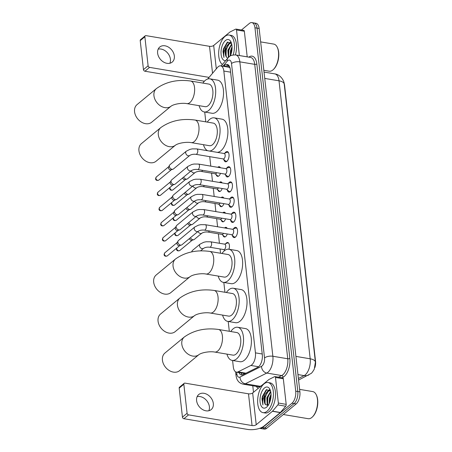 <?xml version="1.0" encoding="UTF-8"?>
<svg xmlns="http://www.w3.org/2000/svg" width="452" height="452" viewBox="0 0 452 452"><rect width="100%" height="100%" fill="white"/><g stroke="black" fill="none" stroke-linecap="round" stroke-linejoin="round"><path stroke-width="0.68" d="M220.469 173.336A4.887 2.429 99.5 0 1 218.909 175.913A4.887 2.429 99.5 0 1 217.61 176.353A4.887 2.429 99.5 0 1 216.141 174.619M217.762 167.308A4.887 2.429 99.5 0 1 217.932 167.155A4.887 2.429 99.5 0 1 219.231 166.715A4.887 2.429 99.5 0 1 220.423 167.754M222.169 188.495A4.887 2.429 99.5 0 1 220.61 191.072A4.887 2.429 99.5 0 1 219.31 191.512A4.887 2.429 99.5 0 1 217.841 189.778M219.463 182.461A4.887 2.429 99.5 0 1 219.627 182.314A4.887 2.429 99.5 0 1 220.932 181.873A4.887 2.429 99.5 0 1 222.124 182.913M223.87 203.654A4.887 2.429 99.5 0 1 222.311 206.231A4.887 2.429 99.5 0 1 221.011 206.671A4.887 2.429 99.5 0 1 219.542 204.937M221.164 197.62A4.887 2.429 99.5 0 1 221.327 197.473A4.887 2.429 99.5 0 1 222.633 197.032A4.887 2.429 99.5 0 1 223.825 198.072M225.571 218.808A4.887 2.429 99.5 0 1 224.011 221.39A4.887 2.429 99.5 0 1 222.712 221.83A4.887 2.429 99.5 0 1 221.243 220.096M222.864 212.779A4.887 2.429 99.5 0 1 223.028 212.632A4.887 2.429 99.5 0 1 224.333 212.191A4.887 2.429 99.5 0 1 225.525 213.231M227.271 233.966A4.887 2.429 99.5 0 1 225.712 236.549A4.887 2.429 99.5 0 1 224.412 236.989A4.887 2.429 99.5 0 1 222.943 235.255M224.565 227.938A4.887 2.429 99.5 0 1 224.729 227.791A4.887 2.429 99.5 0 1 226.034 227.35A4.887 2.429 99.5 0 1 227.226 228.384M225.78 243.668A4.887 2.429 99.5 0 1 226.429 242.95A4.887 2.429 99.5 0 1 227.735 242.509A4.887 2.429 99.5 0 1 228.932 249.238M224.927 153.132A5.198 2.582 99.5 0 1 225.853 152.013A5.198 2.582 99.5 0 1 227.237 151.544A5.198 2.582 99.5 0 1 229.057 155.759A5.198 2.582 99.5 0 1 226.898 161.324A5.198 2.582 99.5 0 1 225.514 161.793A5.198 2.582 99.5 0 1 223.847 159.539M226.627 168.285A5.198 2.582 99.5 0 1 227.554 167.172A5.198 2.582 99.5 0 1 228.938 166.703A5.198 2.582 99.5 0 1 230.757 170.918A5.198 2.582 99.5 0 1 228.599 176.483A5.198 2.582 99.5 0 1 227.209 176.952A5.198 2.582 99.5 0 1 225.548 174.698M228.328 183.444A5.198 2.582 99.5 0 1 229.254 182.325A5.198 2.582 99.5 0 1 230.639 181.862A5.198 2.582 99.5 0 1 232.458 186.077A5.198 2.582 99.5 0 1 230.294 191.642A5.198 2.582 99.5 0 1 228.91 192.111A5.198 2.582 99.5 0 1 227.249 189.857M230.028 198.603A5.198 2.582 99.5 0 1 230.955 197.484A5.198 2.582 99.5 0 1 232.339 197.015A5.198 2.582 99.5 0 1 234.159 201.236A5.198 2.582 99.5 0 1 231.995 206.801A5.198 2.582 99.5 0 1 230.61 207.27A5.198 2.582 99.5 0 1 228.949 205.016M231.723 213.762A5.198 2.582 99.5 0 1 232.65 212.643A5.198 2.582 99.5 0 1 234.04 212.174A5.198 2.582 99.5 0 1 235.859 216.395A5.198 2.582 99.5 0 1 233.695 221.96A5.198 2.582 99.5 0 1 232.311 222.429A5.198 2.582 99.5 0 1 230.65 220.175M233.424 228.921A5.198 2.582 99.5 0 1 234.351 227.802A5.198 2.582 99.5 0 1 235.735 227.333A5.198 2.582 99.5 0 1 237.56 231.554A5.198 2.582 99.5 0 1 235.396 237.119A5.198 2.582 99.5 0 1 234.012 237.588A5.198 2.582 99.5 0 1 232.351 235.328M232.582 360.481L233.311 366.962A9.164 4.554 -80.5 0 0 236.441 372.149A9.164 4.554 -80.5 0 0 238.063 371.866L250.894 365.459A9.164 4.554 -80.5 0 0 251.713 364.917A9.164 4.554 -80.5 0 0 255.442 352.859L223.83 71.043A9.164 4.554 -80.5 0 0 220.7 65.856A9.164 4.554 -80.5 0 0 217.468 67.478L207.717 78.987M229.989 67.8A3.057 1.52 -80.5 0 0 229.785 67.789L228.723 67.207L220.7 65.856M314.88 367.555A8.243 4.096 -80.5 0 0 315.541 361.255L284.602 85.451A8.243 4.096 -80.5 0 0 284.059 83.106M236.441 372.149L245.165 373.589M204.716 112.039L205.818 121.859M209.722 156.652L210.785 166.133M211.576 173.172L212.485 181.292M213.276 188.331L214.186 196.45M214.977 203.485L215.886 211.609M216.677 218.644L217.587 226.763M218.372 233.803L219.44 243.283M220.073 248.962L220.559 253.25M223.83 282.443L224.932 292.269M228.209 321.462L229.311 331.288M241.447 30.001L249.391 23.425A9.164 4.554 99.5 0 1 251.832 22.6L253.922 22.95A9.164 4.554 99.5 0 1 257.052 28.137L297.811 391.5A9.164 4.554 99.5 0 1 294.082 403.557L264.635 427.937A9.164 4.554 99.5 0 1 262.194 428.762A9.164 4.554 99.5 0 0 264.635 427.937L294.082 403.557A9.164 4.554 99.5 0 0 297.811 391.5L257.052 28.137A9.164 4.554 99.5 0 0 253.922 22.95L256.013 23.301A9.164 4.554 99.5 0 1 259.143 28.487L299.902 391.85A9.164 4.554 99.5 0 1 296.173 403.913L266.725 428.287A9.164 4.554 99.5 0 1 264.284 429.112L260.103 428.411A9.164 4.554 99.5 0 1 259.708 428.304M238.938 372.567A9.164 4.554 -80.5 0 0 241.379 374.951A9.164 4.554 -80.5 0 0 243.001 374.668L257.759 367.306A9.164 4.554 -80.5 0 0 258.578 366.758A9.164 4.554 -80.5 0 0 262.307 354.701L230.328 69.597A9.164 4.554 -80.5 0 0 227.198 64.41A9.164 4.554 -80.5 0 0 223.966 66.032L223.683 66.359M230.204 56.031A12.215 6.068 99.5 0 1 230.164 55.257A12.215 6.068 99.5 0 0 230.204 56.031M269.183 403.596A12.215 6.068 99.5 0 1 269.143 402.749A12.215 6.068 99.5 0 0 269.183 403.596M251.832 22.6A9.164 4.554 99.5 0 1 254.962 27.787L295.721 391.149A9.164 4.554 99.5 0 1 291.992 403.207L262.544 427.581A9.164 4.554 99.5 0 1 260.103 428.411M253.499 392.274L252.77 385.782M225.774 66.71L226.056 66.382A9.164 4.554 99.5 0 1 228.203 64.834M242.47 374.877A9.164 4.554 99.5 0 1 241.029 372.917M197.151 396.63A9.774 7.351 -129.6 0 1 209.395 406.721A9.774 7.351 -129.6 0 1 208.841 410.744M196.603 400.653A9.774 7.351 50.4 0 0 202.394 409.444A9.774 7.351 50.4 0 0 211.197 409.585A9.774 7.351 50.4 0 0 213.327 403.466A9.774 7.351 50.4 0 0 207.536 394.675A9.774 7.351 50.4 0 0 198.733 394.528A9.774 7.351 50.4 0 0 196.603 400.653M275.483 377.443A1.525 0.757 -80.5 0 0 274.957 376.578L282.799 377.9A1.525 0.757 99.5 0 1 283.319 378.759L275.483 377.443L278.353 403.026L286.189 404.348A1.525 0.757 99.5 0 1 285.704 406.224L280.398 412.478A1.525 0.757 99.5 0 1 280.268 412.614L264.058 426.027A12.215 5.283 -6.4 0 1 247.408 429.4L183.907 418.716A1.525 1.147 -129.6 0 1 182.444 417.128L187.094 413.281A1.525 1.147 50.4 0 0 188.557 414.868L252.058 425.552A3.057 1.322 173.6 0 0 256.222 424.71L272.426 411.292A1.525 0.757 -80.5 0 0 272.562 411.162L277.861 404.902A1.525 0.757 -80.5 0 0 278.353 403.026M283.319 378.759L286.189 404.348M274.957 376.578A1.525 0.757 -80.5 0 0 274.692 376.623L269.002 379.465A1.525 0.757 -80.5 0 0 268.867 379.556L252.662 392.969A3.057 1.322 173.6 0 1 248.498 393.811L184.992 383.132A1.525 1.147 50.4 0 0 184.173 383.319A1.525 1.147 50.4 0 0 183.84 384.279L179.19 388.127L182.444 417.128M179.19 388.127A1.525 1.147 -129.6 0 1 179.523 387.172L184.173 383.319M183.84 384.279L187.094 413.281M299.625 389.381L312.756 391.59A13.741 6.831 99.5 0 1 316.202 394.681L316.468 395.234A13.131 6.526 99.5 0 1 312.897 416.467L312.462 416.902A13.741 6.831 99.5 0 1 311.857 417.456A13.741 6.831 99.5 0 1 308.196 418.693L283.359 414.518M316.202 394.681A13.741 6.831 99.5 0 1 312.462 416.902M263.991 383.901A15.272 7.588 99.5 0 1 268.059 382.522A15.272 7.588 99.5 0 1 273.409 394.912A15.272 7.588 99.5 0 1 267.059 411.263A15.272 7.588 99.5 0 1 262.991 412.636A15.272 7.588 99.5 0 1 257.64 400.252A15.272 7.588 99.5 0 1 263.991 383.901M268.059 382.522L270.149 382.878A15.272 7.588 99.5 0 1 275.5 395.263A15.272 7.588 99.5 0 1 269.149 411.614A15.272 7.588 99.5 0 1 265.081 412.992L262.991 412.636M270.415 390.528L266.16 389.861L262.392 396.427L261.951 398.941L262.911 404.964C262.245 401.506 263.053 397.901 265.335 394.144A7.633 3.797 99.5 0 0 265.38 404.54L268.109 405.467M266.601 407.156A10.69 5.311 99.5 0 1 260.098 402.071A10.69 5.311 99.5 0 1 264.448 388.002A10.69 5.311 99.5 0 1 269.98 389.443A10.69 5.311 99.5 0 1 267.07 406.727A10.69 5.311 99.5 0 1 266.601 407.156M270.759 391.867L267.477 397.896L267.16 399.997L267.81 404.664L268.228 405.297M270.658 391.387L266.827 397.788L267.155 404.551L267.951 405.546M271.053 395.477L270.093 398.336L269.748 402.274M271.036 394.172L269.437 398.223L269.251 403.45M270.194 390.647L268.273 391.33L264.968 397.02L264.544 399.562L265.38 404.54M270.488 390.765L269.872 390.568L267.618 391.223L265.335 394.144M270.217 397.822L269.765 400.512M267.601 397.381L267.155 400.071M269.488 389.618L267.731 391.144M264.991 396.946L264.539 399.636M262.392 396.427L261.951 398.941M271.019 396.257L270.03 401.461M269.861 392.748L267.81 397.952L267.663 404.348M267.251 392.308L265.2 397.511L265.047 403.907M266.833 389.466L262.584 397.071L262.911 404.964M164.935 353.035A11.453 8.616 50.4 0 0 162.437 360.21A11.453 8.616 50.4 0 0 169.223 370.51A11.453 8.616 50.4 0 0 179.54 370.68L198.914 354.639A11.453 8.616 -129.6 0 1 188.597 354.475A11.453 8.616 -129.6 0 1 181.811 344.17A11.453 8.616 -129.6 0 1 184.309 337L164.935 353.035M198.914 354.639C201.886 352.407 210.163 351.164 214.689 352.051L232.983 355.131A11.453 5.69 -80.5 0 0 236.034 354.097A11.453 5.69 -80.5 0 0 240.797 341.836A11.453 5.69 -80.5 0 0 236.78 332.542L218.491 329.468C205.366 327.672 193.97 330.18 184.309 337M230.763 331.531A16.797 8.345 99.5 0 1 233.192 328.785A16.797 8.345 99.5 0 1 237.667 327.271A16.797 8.345 99.5 0 1 243.555 340.898A16.797 8.345 99.5 0 1 236.571 358.888A16.797 8.345 99.5 0 1 232.096 360.402A16.797 8.345 99.5 0 1 226.96 354.119M237.667 327.271L245.509 328.593A16.797 8.345 99.5 0 1 251.397 342.221A16.797 8.345 99.5 0 1 244.408 360.204A16.797 8.345 99.5 0 1 239.939 361.719L232.096 360.402M160.556 314.016A11.453 8.616 50.4 0 0 158.059 321.191A11.453 8.616 50.4 0 0 164.844 331.491A11.453 8.616 50.4 0 0 175.161 331.661L194.535 315.626A11.453 8.616 -129.6 0 1 184.218 315.456A11.453 8.616 -129.6 0 1 177.433 305.151A11.453 8.616 -129.6 0 1 179.93 297.981L160.556 314.016M194.535 315.626C197.507 313.389 205.79 312.151 210.316 313.033L228.605 316.112A11.453 5.69 -80.5 0 0 231.656 315.078A11.453 5.69 -80.5 0 0 236.419 302.817A11.453 5.69 -80.5 0 0 232.407 293.523L214.112 290.45C200.987 288.653 189.597 291.161 179.93 297.981M226.384 292.512A16.797 8.345 99.5 0 1 228.819 289.772A16.797 8.345 99.5 0 1 233.294 288.257A16.797 8.345 99.5 0 1 239.176 301.885A16.797 8.345 99.5 0 1 232.192 319.869A16.797 8.345 99.5 0 1 227.718 321.383A16.797 8.345 99.5 0 1 222.587 315.101M233.294 288.257L241.131 289.574A16.797 8.345 99.5 0 1 247.018 303.202A16.797 8.345 99.5 0 1 240.035 321.186A16.797 8.345 99.5 0 1 235.56 322.7L227.718 321.383M156.183 274.997A11.453 8.616 50.4 0 0 153.68 282.172A11.453 8.616 50.4 0 0 160.471 292.478A11.453 8.616 50.4 0 0 170.783 292.642L190.156 276.607A11.453 8.616 -129.6 0 1 179.845 276.438A11.453 8.616 -129.6 0 1 173.059 266.138A11.453 8.616 -129.6 0 1 175.557 258.962L156.183 274.997M190.156 276.607C193.134 274.37 201.411 273.132 205.937 274.019L224.232 277.093A11.453 5.69 -80.5 0 0 227.283 276.059A11.453 5.69 -80.5 0 0 232.04 263.798A11.453 5.69 -80.5 0 0 228.028 254.51L209.734 251.431C196.614 249.634 185.218 252.148 175.557 258.962M222.005 253.493A16.797 8.345 99.5 0 1 224.441 250.753A16.797 8.345 99.5 0 1 228.915 249.238A16.797 8.345 99.5 0 1 234.803 262.866A16.797 8.345 99.5 0 1 227.819 280.85A16.797 8.345 99.5 0 1 223.344 282.364A16.797 8.345 99.5 0 1 218.209 276.082M228.915 249.238L236.758 250.555A16.797 8.345 99.5 0 1 242.639 264.183A16.797 8.345 99.5 0 1 235.656 282.167A16.797 8.345 99.5 0 1 231.181 283.681L223.344 282.364M141.442 143.606A11.453 8.616 50.4 0 0 138.945 150.782A11.453 8.616 50.4 0 0 145.73 161.087A11.453 8.616 50.4 0 0 156.047 161.251L175.421 145.216A11.453 8.616 -129.6 0 1 165.104 145.047A11.453 8.616 -129.6 0 1 158.319 134.747A11.453 8.616 -129.6 0 1 160.816 127.571L141.442 143.606M175.421 145.216C178.393 142.979 186.676 141.742 191.196 142.623L209.491 145.702A11.453 5.69 -80.5 0 0 212.542 144.668A11.453 5.69 -80.5 0 0 217.305 132.408A11.453 5.69 -80.5 0 0 213.293 123.119L194.998 120.04C181.873 118.243 170.483 120.752 160.816 127.571M207.27 122.102A16.797 8.345 99.5 0 1 209.705 119.362A16.797 8.345 99.5 0 1 214.18 117.848A16.797 8.345 99.5 0 1 220.062 131.475A16.797 8.345 99.5 0 1 213.078 149.459A16.797 8.345 99.5 0 1 209.417 151.03M214.18 117.848L222.017 119.164A16.797 8.345 99.5 0 1 227.904 132.792A16.797 8.345 99.5 0 1 220.921 150.776A16.797 8.345 99.5 0 1 217.259 152.347M207.818 150.759A16.797 8.345 99.5 0 1 203.468 144.691M137.063 104.593A11.453 8.616 50.4 0 0 134.566 111.763A11.453 8.616 50.4 0 0 141.352 122.068A11.453 8.616 50.4 0 0 151.669 122.232L171.042 106.197A11.453 8.616 -129.6 0 1 160.731 106.028A11.453 8.616 -129.6 0 1 153.94 95.728A11.453 8.616 -129.6 0 1 156.443 88.552L137.063 104.593M171.042 106.197C174.02 103.96 182.297 102.723 186.823 103.61L205.118 106.683A11.453 5.69 -80.5 0 0 208.169 105.655A11.453 5.69 -80.5 0 0 212.926 93.389A11.453 5.69 -80.5 0 0 208.914 84.1L190.62 81.021C177.5 79.224 166.104 81.739 156.443 88.552M202.892 83.083A16.797 8.345 99.5 0 1 205.327 80.343A16.797 8.345 99.5 0 1 209.801 78.829A16.797 8.345 99.5 0 1 215.689 92.457A16.797 8.345 99.5 0 1 208.705 110.441A16.797 8.345 99.5 0 1 204.231 111.955A16.797 8.345 99.5 0 1 199.095 105.672M209.801 78.829L217.644 80.145A16.797 8.345 99.5 0 1 223.525 93.773A16.797 8.345 99.5 0 1 216.542 111.757A16.797 8.345 99.5 0 1 212.067 113.271L204.231 111.955M235.859 236.65A4.582 2.277 -80.5 0 0 235.865 236.645A4.582 2.277 -80.5 0 1 234.639 237.068L235.317 237.181M237.181 228.831A4.582 2.277 -80.5 0 0 236.159 228.028A4.582 2.277 -80.5 0 0 235.481 228.113L232.52 229.277M232.537 234.481A2.746 1.367 -80.5 0 0 233.678 231.543A2.746 1.367 -80.5 0 0 232.718 229.311L205.332 224.706A2.746 1.367 -80.5 0 1 206.248 226.107A2.746 1.367 -80.5 0 1 205.151 229.876A2.746 1.367 -80.5 0 1 204.417 230.124L231.808 234.729A2.746 1.367 -80.5 0 0 232.537 234.481M194.795 226.983A2.746 2.068 -129.6 0 0 194.185 228.554A2.746 2.068 -129.6 0 0 194.196 228.706A2.746 2.068 -129.6 0 0 195.823 231.175A2.746 2.068 -129.6 0 0 198.298 231.221L181.964 244.741A2.746 2.068 -129.6 0 1 181.438 245.029A2.746 2.068 -129.6 0 1 180.489 245.086A2.746 2.068 -129.6 0 1 177.862 242.227A2.746 2.068 -129.6 0 1 178.077 240.972A2.746 2.068 -129.6 0 1 178.461 240.504L194.795 226.983L198.518 225.147L200.795 224.672L205.332 224.706M181.438 245.029L179.546 245.645A1.983 1.492 -129.6 0 1 178.862 245.685A1.983 1.492 -129.6 0 1 176.964 243.622A1.983 1.492 -129.6 0 1 177.122 242.713L178.077 240.972M231.61 234.695L234.029 236.769A4.582 2.277 -80.5 0 0 234.639 237.068M229.91 219.542L232.328 221.61A4.582 2.277 -80.5 0 0 232.938 221.909A4.582 2.277 -80.5 0 0 234.159 221.497A4.582 2.277 -80.5 0 0 234.164 221.486M235.481 213.672A4.582 2.277 -80.5 0 0 234.458 212.875A4.582 2.277 -80.5 0 0 233.78 212.954L230.819 214.118M230.836 219.327A2.746 1.367 -80.5 0 0 231.983 216.384A2.746 1.367 -80.5 0 0 231.017 214.152L203.632 209.547A2.746 1.367 -80.5 0 1 204.547 210.948A2.746 1.367 -80.5 0 1 203.451 214.717A2.746 1.367 -80.5 0 1 202.716 214.966L230.108 219.57A2.746 1.367 -80.5 0 0 230.836 219.327M193.094 211.824A2.746 2.068 -129.6 0 0 192.484 213.395A2.746 2.068 -129.6 0 0 192.495 213.547A2.746 2.068 -129.6 0 0 194.123 216.022A2.746 2.068 -129.6 0 0 196.603 216.062L180.263 229.582A2.746 2.068 -129.6 0 1 179.738 229.87A2.746 2.068 -129.6 0 1 178.789 229.927A2.746 2.068 -129.6 0 1 176.161 227.068A2.746 2.068 -129.6 0 1 176.376 225.814A2.746 2.068 -129.6 0 1 176.76 225.35L193.094 211.824L196.818 209.988L199.095 209.513L203.632 209.547M179.738 229.87L177.845 230.486A1.983 1.492 -129.6 0 1 177.161 230.526A1.983 1.492 -129.6 0 1 175.263 228.463A1.983 1.492 -129.6 0 1 175.421 227.554L176.376 225.814M232.458 206.338A4.582 2.277 -80.5 0 0 232.464 206.332A4.582 2.277 -80.5 0 1 231.238 206.75L231.921 206.863M233.78 198.513A4.582 2.277 -80.5 0 0 232.757 197.716A4.582 2.277 -80.5 0 0 232.085 197.795L229.119 198.959M229.136 204.168A2.746 1.367 -80.5 0 0 230.283 201.225A2.746 1.367 -80.5 0 0 229.317 198.993L201.931 194.388A2.746 1.367 -80.5 0 1 202.846 195.789A2.746 1.367 -80.5 0 1 201.75 199.558A2.746 1.367 -80.5 0 1 201.016 199.807L228.407 204.417A2.746 1.367 -80.5 0 0 229.136 204.168M191.394 196.665A2.746 2.068 -129.6 0 0 190.784 198.236A2.746 2.068 -129.6 0 0 190.795 198.388A2.746 2.068 -129.6 0 0 192.422 200.863A2.746 2.068 -129.6 0 0 194.902 200.903L178.563 214.423A2.746 2.068 -129.6 0 1 178.037 214.711A2.746 2.068 -129.6 0 1 177.088 214.768A2.746 2.068 -129.6 0 1 174.461 211.909A2.746 2.068 -129.6 0 1 174.675 210.655A2.746 2.068 -129.6 0 1 175.06 210.191L191.394 196.665L195.117 194.829L197.394 194.354L201.931 194.388M178.037 214.711L176.144 215.327A1.983 1.492 -129.6 0 1 175.461 215.367A1.983 1.492 -129.6 0 1 173.562 213.304A1.983 1.492 -129.6 0 1 173.721 212.395L174.675 210.655M228.209 204.383L230.627 206.451A4.582 2.277 -80.5 0 0 231.238 206.75M226.508 189.224L228.927 191.292A4.582 2.277 -80.5 0 0 229.537 191.591A4.582 2.277 -80.5 0 0 230.757 191.179A4.582 2.277 -80.5 0 0 230.763 191.173M232.079 183.354A4.582 2.277 -80.5 0 0 231.057 182.557A4.582 2.277 -80.5 0 0 230.384 182.636L227.418 183.8M227.435 189.009A2.746 1.367 -80.5 0 0 228.582 186.066A2.746 1.367 -80.5 0 0 227.616 183.834L200.23 179.229A2.746 1.367 -80.5 0 1 201.151 180.63A2.746 1.367 -80.5 0 1 200.05 184.399A2.746 1.367 -80.5 0 1 199.315 184.648L226.706 189.258A2.746 1.367 -80.5 0 0 227.435 189.009M189.693 181.506A2.746 2.068 -129.6 0 0 189.083 183.077A2.746 2.068 -129.6 0 0 189.094 183.23A2.746 2.068 -129.6 0 0 190.721 185.704A2.746 2.068 -129.6 0 0 193.202 185.744L176.862 199.264A2.746 2.068 -129.6 0 1 176.337 199.552A2.746 2.068 -129.6 0 1 175.387 199.609A2.746 2.068 -129.6 0 1 172.76 196.75A2.746 2.068 -129.6 0 1 172.975 195.496A2.746 2.068 -129.6 0 1 173.359 195.032L189.693 181.506L193.416 179.67L195.693 179.195L200.23 179.229M176.337 199.552L174.444 200.168A1.983 1.492 -129.6 0 1 173.76 200.208A1.983 1.492 -129.6 0 1 171.862 198.145A1.983 1.492 -129.6 0 1 172.02 197.236L172.975 195.496M229.057 176.02A4.582 2.277 -80.5 0 0 229.062 176.014A4.582 2.277 -80.5 0 1 227.836 176.433L228.52 176.546M230.379 168.195A4.582 2.277 -80.5 0 0 229.356 167.398A4.582 2.277 -80.5 0 0 228.684 167.477L225.717 168.641M225.734 173.85A2.746 1.367 -80.5 0 0 226.881 170.907A2.746 1.367 -80.5 0 0 225.915 168.675L198.53 164.07A2.746 1.367 -80.5 0 1 199.451 165.472A2.746 1.367 -80.5 0 1 198.349 169.246A2.746 1.367 -80.5 0 1 197.62 169.489L225.006 174.099A2.746 1.367 -80.5 0 0 225.734 173.85M187.992 166.347A2.746 2.068 -129.6 0 0 187.382 167.918A2.746 2.068 -129.6 0 0 187.394 168.071A2.746 2.068 -129.6 0 0 189.026 170.545A2.746 2.068 -129.6 0 0 191.501 170.585L175.161 184.105A2.746 2.068 -129.6 0 1 174.636 184.393A2.746 2.068 -129.6 0 1 173.687 184.45A2.746 2.068 -129.6 0 1 171.059 181.597A2.746 2.068 -129.6 0 1 171.274 180.337A2.746 2.068 -129.6 0 1 171.658 179.873L187.992 166.347L191.716 164.511L193.993 164.036L198.53 164.07M174.636 184.393L172.743 185.009A1.983 1.492 -129.6 0 1 172.059 185.049A1.983 1.492 -129.6 0 1 170.161 182.987A1.983 1.492 -129.6 0 1 170.319 182.077L171.274 180.337M224.808 174.065L227.226 176.133A4.582 2.277 -80.5 0 0 227.836 176.433M227.356 160.861A4.582 2.277 -80.5 0 0 227.362 160.855A4.582 2.277 -80.5 0 1 226.136 161.274L226.819 161.387M228.678 153.036A4.582 2.277 -80.5 0 0 227.655 152.239A4.582 2.277 -80.5 0 0 226.983 152.318L224.017 153.488M224.039 158.692A2.746 1.367 -80.5 0 0 225.181 155.748A2.746 1.367 -80.5 0 0 224.215 153.516L196.829 148.911A2.746 1.367 -80.5 0 1 197.75 150.313A2.746 1.367 -80.5 0 1 196.648 154.087A2.746 1.367 -80.5 0 1 195.919 154.33L223.305 158.94A2.746 1.367 -80.5 0 0 224.039 158.692M186.292 151.194A2.746 2.068 -129.6 0 0 185.682 152.759A2.746 2.068 -129.6 0 0 185.693 152.912A2.746 2.068 -129.6 0 0 187.326 155.386A2.746 2.068 -129.6 0 0 189.8 155.426L173.461 168.946A2.746 2.068 -129.6 0 1 172.935 169.234A2.746 2.068 -129.6 0 1 171.986 169.291A2.746 2.068 -129.6 0 1 169.359 166.438A2.746 2.068 -129.6 0 1 169.573 165.178A2.746 2.068 -129.6 0 1 169.958 164.714L186.292 151.194L190.015 149.352L192.292 148.877L196.829 148.911M172.935 169.234L171.042 169.85A1.983 1.492 -129.6 0 1 170.359 169.89A1.983 1.492 -129.6 0 1 168.46 167.828A1.983 1.492 -129.6 0 1 168.619 166.918L169.573 165.178M223.107 158.906L225.525 160.974A4.582 2.277 -80.5 0 0 226.136 161.274M228.593 243.04A4.582 2.277 -80.5 0 0 228.203 242.899A4.582 2.277 -80.5 0 0 227.531 242.978L224.565 244.142M209.739 247.221L223.853 249.6A2.746 1.367 -80.5 0 0 224.582 249.351A2.746 1.367 -80.5 0 0 225.729 246.408A2.746 1.367 -80.5 0 0 224.763 244.176L210.655 241.803A2.746 1.367 -80.5 0 1 211.57 243.204A2.746 1.367 -80.5 0 1 210.474 246.978A2.746 1.367 -80.5 0 1 209.739 247.221C207.349 246.95 205.31 247.317 203.62 248.317A2.746 2.068 -129.6 0 1 201.146 248.278A2.746 2.068 -129.6 0 1 199.518 245.803A2.746 2.068 -129.6 0 1 199.507 245.651A2.746 2.068 -129.6 0 1 200.117 244.086L192.586 250.318A2.746 2.068 -129.6 0 0 192.202 250.781A2.746 2.068 -129.6 0 0 191.97 251.843M226.893 227.881A4.582 2.277 -80.5 0 0 226.503 227.74A4.582 2.277 -80.5 0 0 225.83 227.819L225.237 228.051M198.027 231.447A2.746 2.068 -129.6 0 0 201.92 233.159C203.609 232.158 205.649 231.791 208.039 232.068L222.152 234.441A2.746 1.367 -80.5 0 0 222.887 234.192A2.746 1.367 -80.5 0 0 223.52 233.339M201.92 233.159L194.388 239.396A2.746 2.068 -129.6 0 1 193.863 239.684A2.746 2.068 -129.6 0 1 192.914 239.741A2.746 2.068 -129.6 0 1 190.495 237.679M193.863 239.684L191.97 240.294A1.983 1.492 -129.6 0 1 191.286 240.34A1.983 1.492 -129.6 0 1 189.439 238.554M221.955 234.407L224.373 236.475A4.582 2.277 -80.5 0 0 224.983 236.775A4.582 2.277 -80.5 0 0 225.401 236.769M225.192 212.722A4.582 2.277 -80.5 0 0 224.802 212.581A4.582 2.277 -80.5 0 0 224.13 212.66L223.537 212.892M196.326 216.288A2.746 2.068 -129.6 0 0 200.225 218C201.908 217 203.948 216.632 206.338 216.909L220.452 219.282A2.746 1.367 -80.5 0 0 221.186 219.034A2.746 1.367 -80.5 0 0 221.819 218.18M200.225 218L192.688 224.237A2.746 2.068 -129.6 0 1 192.162 224.525A2.746 2.068 -129.6 0 1 191.213 224.582A2.746 2.068 -129.6 0 1 188.795 222.52M192.162 224.525L190.269 225.141A1.983 1.492 -129.6 0 1 189.586 225.181A1.983 1.492 -129.6 0 1 187.738 223.395M220.254 219.248L222.672 221.316A4.582 2.277 -80.5 0 0 223.282 221.616A4.582 2.277 -80.5 0 0 223.7 221.61M223.491 197.564A4.582 2.277 -80.5 0 0 223.102 197.422A4.582 2.277 -80.5 0 0 222.429 197.501L221.836 197.733M194.626 201.129A2.746 2.068 -129.6 0 0 198.524 202.841C200.208 201.841 202.247 201.473 204.637 201.75L218.751 204.123A2.746 1.367 -80.5 0 0 219.486 203.875A2.746 1.367 -80.5 0 0 220.118 203.021M198.524 202.841L190.987 209.078A2.746 2.068 -129.6 0 1 190.462 209.366A2.746 2.068 -129.6 0 1 189.512 209.423A2.746 2.068 -129.6 0 1 187.094 207.366M190.462 209.366L188.569 209.982A1.983 1.492 -129.6 0 1 187.885 210.022A1.983 1.492 -129.6 0 1 186.038 208.236M218.553 204.089L220.971 206.157A4.582 2.277 -80.5 0 0 221.582 206.457A4.582 2.277 -80.5 0 0 222 206.451M221.796 182.405A4.582 2.277 -80.5 0 0 221.401 182.263A4.582 2.277 -80.5 0 0 220.729 182.342L220.135 182.58M192.925 185.97A2.746 2.068 -129.6 0 0 196.823 187.682C198.507 186.682 200.547 186.314 202.937 186.591L217.05 188.964A2.746 1.367 -80.5 0 0 217.785 188.716A2.746 1.367 -80.5 0 0 218.418 187.862M196.823 187.682L189.286 193.919A2.746 2.068 -129.6 0 1 188.761 194.207A2.746 2.068 -129.6 0 1 187.812 194.264A2.746 2.068 -129.6 0 1 185.393 192.207M188.761 194.207L186.868 194.823A1.983 1.492 -129.6 0 1 186.184 194.863A1.983 1.492 -129.6 0 1 184.337 193.077M216.853 188.93L219.271 191.004A4.582 2.277 -80.5 0 0 219.881 191.298A4.582 2.277 -80.5 0 0 220.299 191.292M220.096 167.246A4.582 2.277 -80.5 0 0 219.7 167.104A4.582 2.277 -80.5 0 0 219.028 167.189L218.44 167.421M191.224 170.811A2.746 2.068 -129.6 0 0 195.123 172.523C196.806 171.523 198.846 171.161 201.242 171.432L215.35 173.805A2.746 1.367 -80.5 0 0 216.084 173.557A2.746 1.367 -80.5 0 0 216.717 172.704M195.123 172.523L187.586 178.76A2.746 2.068 -129.6 0 1 187.06 179.048A2.746 2.068 -129.6 0 1 186.111 179.105A2.746 2.068 -129.6 0 1 183.693 177.048M187.06 179.048L185.173 179.664A1.983 1.492 -129.6 0 1 184.484 179.704A1.983 1.492 -129.6 0 1 182.636 177.918M215.152 173.771L217.57 175.845A4.582 2.277 -80.5 0 0 218.18 176.139A4.582 2.277 -80.5 0 0 218.598 176.133M158.177 49.132A9.774 7.351 -129.6 0 1 170.415 59.229A9.774 7.351 -129.6 0 1 169.862 63.252M157.624 53.161A9.774 7.351 50.4 0 0 163.415 61.952A9.774 7.351 50.4 0 0 172.218 62.093A9.774 7.351 50.4 0 0 174.348 55.969A9.774 7.351 50.4 0 0 168.556 47.177A9.774 7.351 50.4 0 0 159.754 47.036A9.774 7.351 50.4 0 0 157.624 53.161M236.503 29.951A1.525 0.757 -80.5 0 0 235.984 29.086L243.82 30.403A1.525 0.757 99.5 0 1 244.346 31.267L236.503 29.951L239.374 55.534L247.21 56.85A1.525 0.757 99.5 0 1 247.216 56.873M244.346 31.267L247.21 56.85M204.383 81.224L144.928 71.224A1.525 1.147 -129.6 0 1 143.465 69.636L148.115 65.789A1.525 1.147 50.4 0 0 149.578 67.376L209.073 77.382M235.984 29.086A1.525 0.757 -80.5 0 0 235.712 29.131L230.028 31.968A1.525 0.757 -80.5 0 0 229.893 32.058L213.683 45.477A3.057 1.322 173.6 0 1 209.519 46.319L146.019 35.635A1.525 1.147 50.4 0 0 145.199 35.827A1.525 1.147 50.4 0 0 144.866 36.781L140.216 40.635L143.465 69.636M140.216 40.635A1.525 1.147 -129.6 0 1 140.549 39.674L145.199 35.827M144.866 36.781L148.115 65.789M260.646 41.889L273.776 44.098A13.741 6.831 99.5 0 1 277.223 47.189L277.488 47.742A13.131 6.526 99.5 0 1 273.918 68.97L273.483 69.405A13.741 6.831 99.5 0 1 272.878 69.958A13.741 6.831 99.5 0 1 269.217 71.201L263.832 70.292M277.223 47.189A13.741 6.831 99.5 0 1 273.483 69.405M222.412 64.483A15.272 7.588 99.5 0 1 218.774 51.07A15.272 7.588 99.5 0 1 225.011 36.409A15.272 7.588 99.5 0 1 229.079 35.03A15.272 7.588 99.5 0 1 233.204 54.918M229.079 35.03L231.17 35.38A15.272 7.588 99.5 0 1 235.407 54.89M231.435 43.036L227.181 42.369L223.418 48.935L222.972 51.443L223.932 57.472C223.271 54.014 224.079 50.409 226.356 46.652A7.633 3.797 99.5 0 0 226.407 57.048L227.757 58.172M225.684 60.624A10.69 5.311 99.5 0 1 221.017 52.827A10.69 5.311 99.5 0 1 225.475 40.511A10.69 5.311 99.5 0 1 231 41.951A10.69 5.311 99.5 0 1 230.254 56.003M231.786 44.375L228.605 49.969L228.181 52.505L228.791 57.093M231.678 43.895L227.848 50.291L228.413 57.455M232.074 47.98L231.113 50.844L230.769 54.782M232.057 46.68L230.463 50.731L230.277 55.958M231.215 43.155L229.294 43.838L225.989 49.528L225.565 52.065L226.407 57.048M231.509 43.268L230.893 43.076L228.644 43.725L226.356 46.652M231.238 50.33L230.786 53.02M228.622 49.889L228.175 52.579M230.509 42.121L228.752 43.652M226.011 49.449L225.559 52.138M223.424 48.912L222.972 51.443M232.04 48.765L231.051 53.963M230.887 45.251L228.836 50.454L228.684 56.856M228.271 44.816L226.22 50.014L226.073 56.415M227.853 41.968L223.61 49.579L223.932 57.472M258.584 366.753L250.894 365.459M228.865 65.467A9.164 6.096 40.3 0 0 228.723 67.207M243.492 373.335A9.164 7.475 63.5 0 0 243.769 374.284M262.228 354.001L255.442 352.859M245.956 373.194L238.063 371.866M230.616 72.184L223.83 71.043M298.399 378.465L304.128 375.606A12.215 6.068 -80.5 0 0 305.224 374.883A12.215 6.068 -80.5 0 0 310.196 358.809A10.69 4.622 -6.4 0 1 315.394 362.103L314.281 369.16C312.733 371.821 311.631 373.284 310.965 373.538L298.58 380.053M308.784 374.962A10.69 8.724 63.5 0 1 304.128 375.606L297.964 374.572M295.924 356.408L310.196 358.809L279.014 80.812A12.215 6.068 -80.5 0 0 274.839 73.896C281.116 74.687 284.506 81.818 284.212 84.112A10.69 4.622 173.6 0 0 279.014 80.812L264.742 78.411M259.143 28.487L254.962 27.787M299.902 391.85L295.721 391.149M296.173 403.913L291.992 403.207M266.725 428.287L262.544 427.581M236.656 372.182L236.842 373.804A6.108 3.034 -80.5 0 0 240.006 377.07L261.499 366.346A6.108 3.034 -80.5 0 0 262.047 365.984A6.108 3.034 -80.5 0 0 264.533 357.944L231.509 63.534A6.108 3.034 -80.5 0 0 227.797 60.624A6.108 3.034 -80.5 0 0 227.266 61.156L222.96 66.241M231.509 63.534A6.108 2.644 173.6 0 1 239.837 61.845L272.861 356.255A12.215 6.068 99.5 0 1 267.889 372.335A12.215 6.068 99.5 0 1 266.793 373.058L281.686 375.567A12.215 6.068 -80.5 0 0 282.782 374.838A12.215 6.068 -80.5 0 0 287.755 358.764L254.73 64.353A12.215 6.068 -80.5 0 0 250.561 57.438L235.661 54.929A12.215 6.068 99.5 0 1 239.837 61.845L254.73 64.353A1.525 0.661 -6.4 0 0 256.815 63.93L289.839 358.34A1.525 0.661 -6.4 0 1 287.755 358.764L272.861 356.255A6.108 2.644 173.6 0 0 264.533 357.944M235.661 54.929C232.158 54.963 229.978 55.585 229.13 56.799L227.836 58.088A6.108 4.068 40.3 0 0 227.266 61.156M289.839 358.34A13.741 6.831 99.5 0 1 284.246 376.426A13.741 6.831 99.5 0 1 283.014 377.245L281.98 377.759M258.414 388.206A13.741 6.831 99.5 0 1 256.256 386.37M248.781 57.138A13.741 6.831 99.5 0 1 256.815 63.93M261.499 366.346A6.108 4.983 63.5 0 0 266.793 373.058L245.3 383.788L260.194 386.291L261.538 385.624M240.006 377.07A6.108 4.983 63.5 0 0 245.3 383.788A12.215 6.068 99.5 0 1 243.142 384.16L258.035 386.669A12.215 6.068 -80.5 0 0 260.194 386.291A1.525 1.249 -116.5 0 1 260.572 386.42M278.472 377.171L281.686 375.567A1.525 1.249 -116.5 0 1 283.014 377.245M236.842 373.804A6.108 2.644 173.6 0 0 235.995 375.363C236.458 378.002 237.034 379.708 237.712 380.482C238.176 381.155 239.3 383.211 243.142 384.16M226.056 66.382L223.966 66.032M248.498 393.811L252.058 425.552M252.662 392.969L256.222 424.71M280.268 412.614L272.426 411.292M188.557 414.868L183.907 418.716M272.562 411.162L280.398 412.478M285.704 406.224L277.861 404.902M214.689 352.051A11.453 5.69 -80.5 0 0 217.74 351.018A11.453 5.69 -80.5 0 0 222.401 335.949A11.453 5.69 -80.5 0 0 218.491 329.468M210.316 313.033A11.453 5.69 -80.5 0 0 213.361 312.004A11.453 5.69 -80.5 0 0 218.028 296.93A11.453 5.69 -80.5 0 0 214.112 290.45M205.937 274.019A11.453 5.69 -80.5 0 0 208.988 272.985A11.453 5.69 -80.5 0 0 213.649 257.911A11.453 5.69 -80.5 0 0 209.734 251.431M191.196 142.623A11.453 5.69 -80.5 0 0 194.247 141.595A11.453 5.69 -80.5 0 0 198.908 126.52A11.453 5.69 -80.5 0 0 194.998 120.04M186.823 103.61A11.453 5.69 -80.5 0 0 189.874 102.576A11.453 5.69 -80.5 0 0 194.535 87.502A11.453 5.69 -80.5 0 0 190.62 81.021M164.777 252.821L164.07 254.572C164.093 255.431 164.912 256.889 167.308 255.877A1.983 1.492 -129.6 0 1 165.522 255.849A1.983 1.492 -129.6 0 1 164.347 254.064A1.983 1.492 -129.6 0 1 164.777 252.821L177.229 242.515M164.07 254.572A1.983 0.859 -6.4 0 1 164.347 254.064M163.082 237.662L162.37 239.413C162.392 240.278 163.212 241.73 165.613 240.718A1.983 1.492 -129.6 0 1 163.822 240.69A1.983 1.492 -129.6 0 1 162.647 238.905A1.983 1.492 -129.6 0 1 163.082 237.662L175.529 227.356M162.37 239.413A1.983 0.859 -6.4 0 1 162.647 238.905M161.381 222.503L160.669 224.254C160.697 225.119 161.511 226.571 163.912 225.559A1.983 1.492 -129.6 0 1 162.121 225.531A1.983 1.492 -129.6 0 1 160.946 223.746A1.983 1.492 -129.6 0 1 161.381 222.503L173.828 212.197M160.669 224.254A1.983 0.859 -6.4 0 1 160.946 223.746M159.68 207.344L158.974 209.095C158.997 209.96 159.81 211.412 162.212 210.406A1.983 1.492 -129.6 0 1 160.42 210.372A1.983 1.492 -129.6 0 1 159.245 208.587A1.983 1.492 -129.6 0 1 159.68 207.344L172.127 197.038M158.974 209.095A1.983 0.859 -6.4 0 1 159.245 208.587M157.98 192.185L157.273 193.936C157.296 194.801 158.11 196.258 160.511 195.247A1.983 1.492 -129.6 0 1 158.72 195.219A1.983 1.492 -129.6 0 1 157.545 193.428A1.983 1.492 -129.6 0 1 157.98 192.185L170.427 181.885M157.273 193.936A1.983 0.859 -6.4 0 1 157.545 193.428M156.279 177.026L155.573 178.777C155.595 179.642 156.409 181.099 158.81 180.088A1.983 1.492 -129.6 0 1 157.019 180.06A1.983 1.492 -129.6 0 1 155.844 178.274A1.983 1.492 -129.6 0 1 156.279 177.026L168.726 166.726M155.573 178.777A1.983 0.859 -6.4 0 1 155.844 178.274M176.698 248.108L176.5 249.227C176.523 250.086 177.337 251.544 179.738 250.532A1.983 1.492 -129.6 0 1 177.947 250.504A1.983 1.492 -129.6 0 1 176.772 248.719A1.983 1.492 -129.6 0 1 176.851 247.984M176.5 249.227A1.983 0.859 -6.4 0 1 176.772 248.719M208.039 232.068A2.746 1.367 -80.5 0 0 208.773 231.819A2.746 1.367 -80.5 0 0 209.406 230.961M174.997 232.949L174.8 234.068C174.822 234.927 175.636 236.385 178.037 235.373A1.983 1.492 -129.6 0 1 176.246 235.345A1.983 1.492 -129.6 0 1 175.071 233.56A1.983 1.492 -129.6 0 1 175.15 232.825M174.8 234.068A1.983 0.859 -6.4 0 1 175.071 233.56M206.338 216.909A2.746 1.367 -80.5 0 0 207.072 216.661A2.746 1.367 -80.5 0 0 207.705 215.807M173.297 217.791L173.099 218.909C173.122 219.768 173.935 221.226 176.337 220.214A1.983 1.492 -129.6 0 1 174.545 220.186A1.983 1.492 -129.6 0 1 173.37 218.401A1.983 1.492 -129.6 0 1 173.449 217.666M173.099 218.909A1.983 0.859 -6.4 0 1 173.37 218.401M204.637 201.75A2.746 1.367 -80.5 0 0 205.372 201.502A2.746 1.367 -80.5 0 0 206.005 200.648M171.596 202.632L171.398 203.75C171.421 204.615 172.24 206.067 174.636 205.055A1.983 1.492 -129.6 0 1 172.845 205.027A1.983 1.492 -129.6 0 1 171.67 203.242A1.983 1.492 -129.6 0 1 171.749 202.507M171.398 203.75A1.983 0.859 -6.4 0 1 171.67 203.242M202.937 186.591A2.746 1.367 -80.5 0 0 203.671 186.343A2.746 1.367 -80.5 0 0 204.304 185.489M169.895 187.473L169.698 188.591C169.72 189.456 170.54 190.908 172.935 189.897A1.983 1.492 -129.6 0 1 171.144 189.868A1.983 1.492 -129.6 0 1 169.969 188.083A1.983 1.492 -129.6 0 1 170.048 187.348M169.698 188.591A1.983 0.859 -6.4 0 1 169.969 188.083M201.242 171.432A2.746 1.367 -80.5 0 0 201.971 171.184A2.746 1.367 -80.5 0 0 202.603 170.331M209.519 46.319L212.547 73.286M213.683 45.477L216.305 68.851M149.578 67.376L144.928 71.224M228.559 65.133L227.045 66.924M284.212 84.112L315.394 362.103M274.839 73.896L264.036 72.077M235.599 371.832L235.995 375.363M227.836 58.088L221.181 65.941M269.872 390.568L270.46 390.669M236.159 228.028L236.837 228.147M198.298 231.221C199.987 230.215 202.027 229.853 204.417 230.124M167.308 255.877L179.76 245.572M234.458 212.875L235.136 212.988M232.938 221.909L233.616 222.022M196.603 216.062C198.287 215.056 200.326 214.694 202.716 214.966M165.613 240.718L178.06 230.418M232.757 197.716L233.441 197.829M194.902 200.903C196.586 199.897 198.626 199.535 201.016 199.807M163.912 225.559L176.359 215.259M231.057 182.557L231.74 182.67M229.537 191.591L230.221 191.704M193.202 185.744C194.885 184.738 196.925 184.376 199.315 184.648M162.212 210.406L174.658 200.1M229.356 167.398L230.04 167.511M191.501 170.585C193.185 169.579 195.224 169.217 197.62 169.489M160.511 195.247L172.958 184.941M227.655 152.239L228.339 152.352M189.8 155.426C191.484 154.426 193.524 154.059 195.919 154.33M158.81 180.088L171.257 169.782M228.203 242.899L228.514 242.95M223.655 249.566L224.751 250.504M200.117 244.086L203.841 242.244L206.118 241.769L210.655 241.803M203.62 248.317L200.552 250.86M191.575 251.928L192.202 250.781M226.503 227.74L226.814 227.791M224.983 236.775L225.294 236.825M179.738 250.532L192.185 240.227M224.802 212.581L225.113 212.632M223.282 221.616L223.593 221.666M178.037 235.373L190.484 225.068M223.102 197.422L223.412 197.473M221.582 206.457L221.892 206.507M176.337 220.214L188.783 209.909M221.401 182.263L221.712 182.314M219.881 191.298L220.192 191.349M174.636 205.055L187.083 194.755M219.7 167.104L220.011 167.155M218.18 176.139L218.491 176.19M172.935 189.897L185.382 179.597M230.893 43.076L231.48 43.177"/></g></svg>
